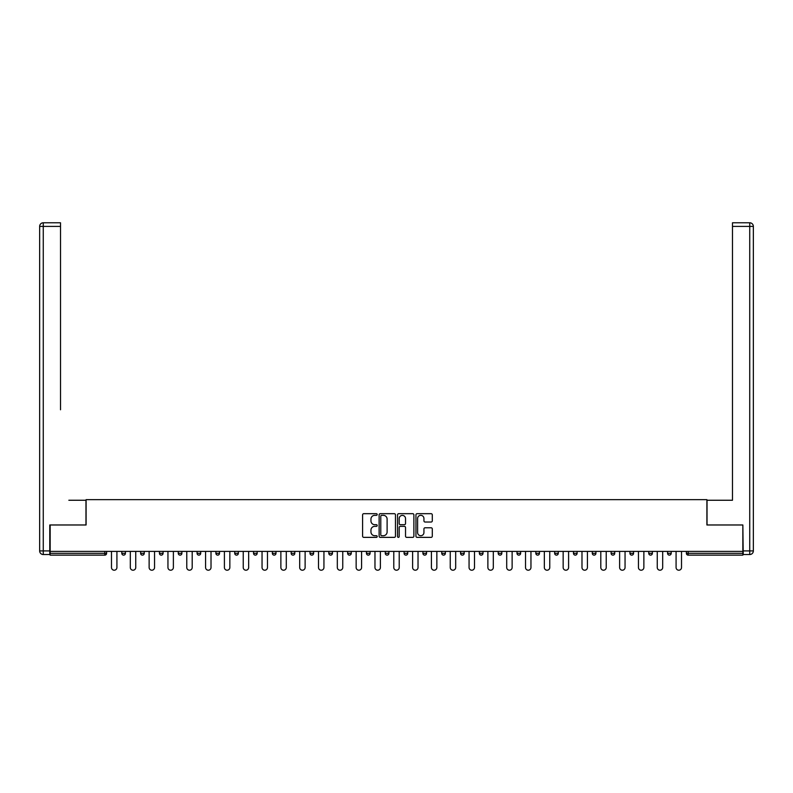 <?xml version="1.0" encoding="UTF-8"?>
<svg xmlns="http://www.w3.org/2000/svg" width="793" height="793" viewBox="0 0 793 793"><rect width="100%" height="100%" fill="white"/><g stroke="black" fill="none" stroke-linecap="round" stroke-linejoin="round"><path stroke-width="1.19" d="M377.2 514.508A0.833 0.833 0 0 0 376.368 513.686L363.789 513.686A1.18 1.18 0 0 0 362.599 514.865L362.599 536.177A1.18 1.18 0 0 0 363.789 537.367L376.368 537.367A0.833 0.833 0 0 0 377.2 536.534A0.833 0.833 0 0 0 376.368 535.711L374.742 535.711A3.787 3.787 0 0 1 370.955 531.915L370.955 530.14A3.787 3.787 0 0 1 374.742 526.354L376.368 526.354A0.833 0.833 0 0 0 377.2 525.521A0.833 0.833 0 0 0 376.368 524.698L374.742 524.698A3.787 3.787 0 0 1 370.955 520.902L370.955 519.128A3.787 3.787 0 0 1 374.742 515.341L376.368 515.341A0.833 0.833 0 0 0 377.2 514.508M431.105 522.032A1.18 1.18 0 0 0 432.294 520.842L432.294 514.865A1.18 1.18 0 0 0 431.105 513.686L417.138 513.686A1.18 1.18 0 0 0 415.948 514.865L415.948 536.177A1.18 1.18 0 0 0 417.138 537.367L431.105 537.367A1.18 1.18 0 0 0 432.294 536.177L432.294 528.961A1.18 1.18 0 0 0 431.105 527.771L425.127 527.771A1.18 1.18 0 0 0 423.938 528.961L423.938 532.539A3.172 3.172 0 0 1 420.776 535.711A3.172 3.172 0 0 1 417.604 532.539L417.604 518.503A3.172 3.172 0 0 1 420.776 515.341A3.172 3.172 0 0 1 423.938 518.503L423.938 520.842A1.18 1.18 0 0 0 425.127 522.032L431.105 522.032M52.804 222.783L43.268 222.783L60.516 222.783L52.804 222.783L60.516 222.783L60.516 226.401L43.268 226.401L43.268 550.917L49.781 550.917L49.781 524.976L86.1 524.976L86.1 499.649L706.9 499.649L706.9 524.976L742.853 524.976L742.853 551.403L50.147 551.403L50.147 553.336L104.795 553.336L104.795 551.403M50.147 524.976L50.147 551.403M395.459 514.865A1.18 1.18 0 0 0 394.28 513.686L380.303 513.686A1.18 1.18 0 0 0 379.123 514.865L379.123 536.177A1.18 1.18 0 0 0 380.303 537.367L394.28 537.367A1.18 1.18 0 0 0 395.459 536.177L395.459 514.865M398.72 513.686L412.697 513.686A1.18 1.18 0 0 1 413.877 514.865L413.877 536.177A1.18 1.18 0 0 1 412.697 537.367L406.71 537.367A1.18 1.18 0 0 1 405.53 536.177L405.53 527.533A1.18 1.18 0 0 0 404.341 526.354L400.376 526.354A1.18 1.18 0 0 0 399.196 527.533L399.196 536.534A0.833 0.833 0 0 1 398.364 537.367A0.833 0.833 0 0 1 397.541 536.534L397.541 514.865A1.18 1.18 0 0 1 398.72 513.686M106.609 551.403L106.609 553.336A1.814 1.814 0 0 1 104.795 555.14L50.147 555.14L50.147 553.336M742.853 551.403L742.853 555.14L688.205 555.14A1.814 1.814 0 0 1 686.391 553.336L686.391 551.403M121.805 551.403L121.805 553.336L121.805 551.403M104.795 555.14A1.814 1.814 0 0 0 106.609 553.336A1.814 1.814 0 0 1 104.795 555.14L104.795 553.336L106.609 553.336M123.619 555.14A1.814 1.814 0 0 1 121.805 553.336A1.814 1.814 0 0 0 123.619 555.14A1.814 1.814 0 0 0 125.423 553.336L125.423 551.403L125.423 553.336A1.814 1.814 0 0 1 123.619 555.14A1.814 1.814 0 0 1 121.805 553.336L125.423 553.336A1.814 1.814 0 0 1 123.619 555.14M140.629 551.403L140.629 553.336L140.629 551.403M144.247 551.403L144.247 553.336A1.814 1.814 0 0 1 142.433 555.14A1.814 1.814 0 0 1 140.629 553.336A1.814 1.814 0 0 0 142.433 555.14A1.814 1.814 0 0 0 144.247 553.336A1.814 1.814 0 0 1 142.433 555.14A1.814 1.814 0 0 1 140.629 553.336L144.247 553.336M159.443 551.403L159.443 553.336L159.443 551.403M163.061 551.403L163.061 553.336L163.061 551.403M178.266 553.336A1.814 1.814 0 0 0 180.07 555.14A1.814 1.814 0 0 0 181.884 553.336A1.814 1.814 0 0 1 180.07 555.14A1.814 1.814 0 0 0 181.884 553.336L181.884 551.403L181.884 553.336L178.266 553.336A1.814 1.814 0 0 0 180.07 555.14A1.814 1.814 0 0 1 178.266 553.336L178.266 551.403M197.08 553.336A1.814 1.814 0 0 0 198.894 555.14A1.814 1.814 0 0 0 200.698 553.336L200.698 551.403L200.698 553.336L197.08 553.336A1.814 1.814 0 0 0 198.894 555.14A1.814 1.814 0 0 1 197.08 553.336L197.08 551.403M219.522 551.403L219.522 553.336A1.814 1.814 0 0 1 217.708 555.14A1.814 1.814 0 0 1 215.904 553.336L215.904 551.403M236.532 555.14A1.814 1.814 0 0 0 238.346 553.336L238.346 551.403L238.346 553.336A1.814 1.814 0 0 1 236.532 555.14A1.814 1.814 0 0 1 234.728 553.336L234.728 551.403M253.542 551.403L253.542 553.336L253.542 551.403M257.16 551.403L257.16 553.336A1.814 1.814 0 0 1 255.356 555.14A1.814 1.814 0 0 1 253.542 553.336L257.16 553.336A1.814 1.814 0 0 1 255.356 555.14M275.984 551.403L275.984 553.336A1.814 1.814 0 0 1 274.17 555.14A1.814 1.814 0 0 1 272.366 553.336L272.366 551.403M292.994 555.14A1.814 1.814 0 0 0 294.798 553.336L294.798 551.403L294.798 553.336A1.814 1.814 0 0 1 292.994 555.14A1.814 1.814 0 0 1 291.18 553.336L291.18 551.403M313.622 551.403L313.622 553.336A1.814 1.814 0 0 1 311.808 555.14A1.814 1.814 0 0 1 310.004 553.336L310.004 551.403M328.817 551.403L328.817 553.336L328.817 551.403M332.445 551.403L332.445 553.336A1.814 1.814 0 0 1 330.631 555.14A1.814 1.814 0 0 1 328.817 553.336L332.445 553.336A1.814 1.814 0 0 1 330.631 555.14M351.259 551.403L351.259 553.336L347.641 553.336A1.814 1.814 0 0 0 349.455 555.14A1.814 1.814 0 0 1 347.641 553.336L347.641 551.403M368.269 555.14A1.814 1.814 0 0 0 370.083 553.336L370.083 551.403L370.083 553.336A1.814 1.814 0 0 1 368.269 555.14A1.814 1.814 0 0 1 366.465 553.336L366.465 551.403M388.897 551.403L388.897 553.336A1.814 1.814 0 0 1 387.093 555.14A1.814 1.814 0 0 1 385.279 553.336L385.279 551.403M404.103 551.403L404.103 553.336L404.103 551.403M407.721 551.403L407.721 553.336A1.814 1.814 0 0 1 405.907 555.14A1.814 1.814 0 0 1 404.103 553.336L407.721 553.336A1.814 1.814 0 0 1 405.907 555.14M426.535 551.403L426.535 553.336A1.814 1.814 0 0 1 424.731 555.14A1.814 1.814 0 0 1 422.917 553.336L422.917 551.403M441.741 553.336L445.359 553.336A1.814 1.814 0 0 1 443.545 555.14A1.814 1.814 0 0 0 445.359 553.336L445.359 551.403L445.359 553.336A1.814 1.814 0 0 1 443.545 555.14A1.814 1.814 0 0 1 441.741 553.336L441.741 551.403M464.183 551.403L464.183 553.336A1.814 1.814 0 0 1 462.369 555.14A1.814 1.814 0 0 1 460.555 553.336L460.555 551.403M479.378 551.403L479.378 553.336L479.378 551.403M482.996 551.403L482.996 553.336L482.996 551.403M498.202 551.403L498.202 553.336L498.202 551.403M501.82 551.403L501.82 553.336A1.814 1.814 0 0 1 500.006 555.14A1.814 1.814 0 0 1 498.202 553.336L501.82 553.336A1.814 1.814 0 0 1 500.006 555.14M517.016 551.403L517.016 553.336L517.016 551.403M520.634 551.403L520.634 553.336L520.634 551.403M535.84 551.403L535.84 553.336L535.84 551.403M539.458 551.403L539.458 553.336A1.814 1.814 0 0 1 537.644 555.14A1.814 1.814 0 0 1 535.84 553.336A1.814 1.814 0 0 0 537.644 555.14A1.814 1.814 0 0 0 539.458 553.336A1.814 1.814 0 0 1 537.644 555.14A1.814 1.814 0 0 1 535.84 553.336L539.458 553.336M558.272 551.403L558.272 553.336A1.814 1.814 0 0 1 556.468 555.14A1.814 1.814 0 0 1 554.654 553.336L554.654 551.403M577.096 551.403L577.096 553.336L573.478 553.336A1.814 1.814 0 0 0 575.292 555.14A1.814 1.814 0 0 1 573.478 553.336L573.478 551.403M595.92 551.403L595.92 553.336A1.814 1.814 0 0 1 594.106 555.14A1.814 1.814 0 0 1 592.302 553.336L592.302 551.403M611.116 551.403L611.116 553.336L611.116 551.403M614.734 551.403L614.734 553.336A1.814 1.814 0 0 1 612.93 555.14A1.814 1.814 0 0 1 611.116 553.336A1.814 1.814 0 0 0 612.93 555.14A1.814 1.814 0 0 1 611.116 553.336L614.734 553.336A1.814 1.814 0 0 1 612.93 555.14M633.557 551.403L633.557 553.336A1.814 1.814 0 0 1 631.743 555.14A1.814 1.814 0 0 1 629.939 553.336L629.939 551.403M652.371 551.403L652.371 553.336L648.753 553.336A1.814 1.814 0 0 0 650.567 555.14A1.814 1.814 0 0 1 648.753 553.336L648.753 551.403M671.195 551.403L671.195 553.336A1.814 1.814 0 0 1 669.381 555.14A1.814 1.814 0 0 1 667.577 553.336L667.577 551.403M161.257 555.14A1.814 1.814 0 0 1 159.443 553.336A1.814 1.814 0 0 0 161.257 555.14A1.814 1.814 0 0 0 163.061 553.336A1.814 1.814 0 0 1 161.257 555.14A1.814 1.814 0 0 1 159.443 553.336L163.061 553.336A1.814 1.814 0 0 1 161.257 555.14M349.455 555.14A1.814 1.814 0 0 0 351.259 553.336A1.814 1.814 0 0 1 349.455 555.14A1.814 1.814 0 0 1 347.641 553.336M481.192 555.14A1.814 1.814 0 0 1 479.378 553.336L482.996 553.336A1.814 1.814 0 0 1 481.192 555.14A1.814 1.814 0 0 0 482.996 553.336A1.814 1.814 0 0 1 481.192 555.14M518.83 555.14A1.814 1.814 0 0 1 517.016 553.336A1.814 1.814 0 0 0 518.83 555.14A1.814 1.814 0 0 0 520.634 553.336A1.814 1.814 0 0 1 518.83 555.14A1.814 1.814 0 0 1 517.016 553.336L520.634 553.336M575.292 555.14A1.814 1.814 0 0 0 577.096 553.336A1.814 1.814 0 0 1 575.292 555.14A1.814 1.814 0 0 1 573.478 553.336M650.567 555.14A1.814 1.814 0 0 0 652.371 553.336A1.814 1.814 0 0 1 650.567 555.14A1.814 1.814 0 0 1 648.753 553.336M688.205 551.403L688.205 555.14A1.814 1.814 0 0 1 686.391 553.336L742.853 553.336M381.611 515.341A0.833 0.833 0 0 0 380.779 516.164L380.779 534.879A0.833 0.833 0 0 0 381.611 535.711L383.326 535.711A3.787 3.787 0 0 0 387.113 531.915L387.113 519.128A3.787 3.787 0 0 0 383.326 515.341L381.611 515.341M405.53 518.563A3.172 3.172 0 0 0 402.358 515.4A3.172 3.172 0 0 0 399.196 518.563L399.196 523.509A1.18 1.18 0 0 0 400.376 524.698L404.341 524.698A1.18 1.18 0 0 0 405.53 523.509L405.53 518.563M111.486 567.51L111.486 551.403L111.486 567.51A2.716 2.716 0 0 0 114.202 570.217A2.716 2.716 0 0 0 116.918 567.51L116.918 551.403M85.971 524.976L85.971 500.254L68.842 500.254M60.516 226.401L60.516 409.773M49.781 550.917L49.781 554.535L43.268 554.535A3.618 3.618 0 0 1 39.65 550.917L39.65 226.401A3.618 3.618 0 0 1 43.268 222.783A3.618 3.618 0 0 0 39.65 226.401A3.618 3.618 0 0 1 43.268 222.783A3.618 3.618 0 0 0 39.65 226.401L43.268 226.401L43.268 222.783M724.158 500.254L732.484 500.254L732.484 222.783L749.732 222.783L732.484 222.783M707.029 524.976L707.029 500.254L732.484 500.254L732.484 409.773M743.219 550.917L749.732 550.917L749.732 226.401L753.35 226.401A3.618 3.618 0 0 0 749.732 222.783A3.618 3.618 0 0 1 753.35 226.401L753.35 550.917A3.618 3.618 0 0 1 749.732 554.535L743.219 554.535L742.853 524.976M130.31 567.51L130.31 551.403L130.31 567.51A2.716 2.716 0 0 0 133.026 570.217A2.716 2.716 0 0 0 135.742 567.51L135.742 551.403M149.134 567.51L149.134 551.403L149.134 567.51A2.716 2.716 0 0 0 151.84 570.217A2.716 2.716 0 0 0 154.556 567.51L154.556 551.403M167.947 567.51L167.947 551.403L167.947 567.51A2.716 2.716 0 0 0 170.664 570.217A2.716 2.716 0 0 0 173.38 567.51L173.38 551.403M186.771 567.51L186.771 551.403L186.771 567.51A2.716 2.716 0 0 0 189.487 570.217A2.716 2.716 0 0 0 192.193 567.51L192.193 551.403M205.585 567.51L205.585 551.403L205.585 567.51A2.716 2.716 0 0 0 208.301 570.217A2.716 2.716 0 0 0 211.017 567.51L211.017 551.403M224.409 567.51L224.409 551.403L224.409 567.51A2.716 2.716 0 0 0 227.125 570.217A2.716 2.716 0 0 0 229.841 567.51L229.841 551.403M243.233 567.51L243.233 551.403L243.233 567.51A2.716 2.716 0 0 0 245.939 570.217A2.716 2.716 0 0 0 248.655 567.51L248.655 551.403M262.047 567.51L262.047 551.403L262.047 567.51A2.716 2.716 0 0 0 264.763 570.217A2.716 2.716 0 0 0 267.479 567.51L267.479 551.403M280.871 567.51L280.871 551.403L280.871 567.51A2.716 2.716 0 0 0 283.587 570.217A2.716 2.716 0 0 0 286.293 567.51L286.293 551.403M299.685 567.51L299.685 551.403L299.685 567.51A2.716 2.716 0 0 0 302.401 570.217A2.716 2.716 0 0 0 305.117 567.51L305.117 551.403M318.508 567.51L318.508 551.403L318.508 567.51A2.716 2.716 0 0 0 321.224 570.217A2.716 2.716 0 0 0 323.94 567.51L323.94 551.403M337.322 567.51L337.322 551.403L337.322 567.51A2.716 2.716 0 0 0 340.038 570.217A2.716 2.716 0 0 0 342.754 567.51L342.754 551.403M356.146 567.51L356.146 551.403L356.146 567.51A2.716 2.716 0 0 0 358.862 570.217A2.716 2.716 0 0 0 361.578 567.51L361.578 551.403M374.97 567.51L374.97 551.403L374.97 567.51A2.716 2.716 0 0 0 377.676 570.217A2.716 2.716 0 0 0 380.392 567.51L380.392 551.403M393.784 567.51L393.784 551.403L393.784 567.51A2.716 2.716 0 0 0 396.5 570.217A2.716 2.716 0 0 0 399.216 567.51L399.216 551.403M412.608 567.51L412.608 551.403L412.608 567.51A2.716 2.716 0 0 0 415.324 570.217A2.716 2.716 0 0 0 418.03 567.51L418.03 551.403M431.422 567.51L431.422 551.403L431.422 567.51A2.716 2.716 0 0 0 434.138 570.217A2.716 2.716 0 0 0 436.854 567.51L436.854 551.403M450.246 567.51L450.246 551.403L450.246 567.51A2.716 2.716 0 0 0 452.962 570.217A2.716 2.716 0 0 0 455.678 567.51L455.678 551.403M469.059 567.51L469.059 551.403L469.059 567.51A2.716 2.716 0 0 0 471.776 570.217A2.716 2.716 0 0 0 474.492 567.51L474.492 551.403M487.883 567.51L487.883 551.403L487.883 567.51A2.716 2.716 0 0 0 490.599 570.217A2.716 2.716 0 0 0 493.315 567.51L493.315 551.403M506.707 567.51L506.707 551.403L506.707 567.51A2.716 2.716 0 0 0 509.413 570.217A2.716 2.716 0 0 0 512.129 567.51L512.129 551.403M525.521 567.51L525.521 551.403L525.521 567.51A2.716 2.716 0 0 0 528.237 570.217A2.716 2.716 0 0 0 530.953 567.51L530.953 551.403M544.345 567.51L544.345 551.403L544.345 567.51A2.716 2.716 0 0 0 547.061 570.217A2.716 2.716 0 0 0 549.767 567.51L549.767 551.403M563.159 567.51L563.159 551.403L563.159 567.51A2.716 2.716 0 0 0 565.875 570.217A2.716 2.716 0 0 0 568.591 567.51L568.591 551.403M581.983 567.51L581.983 551.403L581.983 567.51A2.716 2.716 0 0 0 584.699 570.217A2.716 2.716 0 0 0 587.415 567.51L587.415 551.403M600.807 567.51L600.807 551.403L600.807 567.51A2.716 2.716 0 0 0 603.513 570.217A2.716 2.716 0 0 0 606.229 567.51L606.229 551.403M619.62 567.51L619.62 551.403L619.62 567.51A2.716 2.716 0 0 0 622.336 570.217A2.716 2.716 0 0 0 625.053 567.51L625.053 551.403M638.444 567.51L638.444 551.403L638.444 567.51A2.716 2.716 0 0 0 641.16 570.217A2.716 2.716 0 0 0 643.866 567.51L643.866 551.403M657.258 567.51L657.258 551.403L657.258 567.51A2.716 2.716 0 0 0 659.974 570.217A2.716 2.716 0 0 0 662.69 567.51L662.69 551.403M676.082 567.51L676.082 551.403L676.082 567.51A2.716 2.716 0 0 0 678.798 570.217A2.716 2.716 0 0 0 681.514 567.51L681.514 551.403M198.894 555.14A1.814 1.814 0 0 0 200.698 553.336M217.708 555.14A1.814 1.814 0 0 0 219.522 553.336L215.904 553.336M238.346 553.336L234.728 553.336M274.17 555.14A1.814 1.814 0 0 0 275.984 553.336L272.366 553.336M294.798 553.336L291.18 553.336M311.808 555.14A1.814 1.814 0 0 0 313.622 553.336L310.004 553.336M370.083 553.336L366.465 553.336M387.093 555.14A1.814 1.814 0 0 0 388.897 553.336L385.279 553.336M424.731 555.14A1.814 1.814 0 0 0 426.535 553.336L422.917 553.336M462.369 555.14A1.814 1.814 0 0 0 464.183 553.336L460.555 553.336M556.468 555.14A1.814 1.814 0 0 0 558.272 553.336L554.654 553.336M594.106 555.14A1.814 1.814 0 0 0 595.92 553.336L592.302 553.336M631.743 555.14A1.814 1.814 0 0 0 633.557 553.336L629.939 553.336M669.381 555.14A1.814 1.814 0 0 0 671.195 553.336L667.577 553.336M688.205 555.14A1.814 1.814 0 0 1 686.391 553.336M43.268 554.535L43.268 550.917L39.65 550.917M749.732 222.783L749.732 226.401L732.484 226.401M753.35 550.917L749.732 550.917L749.732 554.535"/></g></svg>
